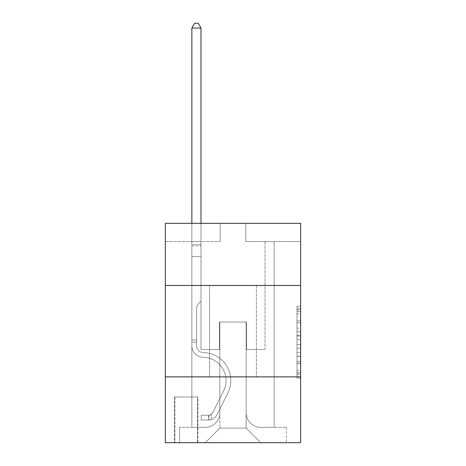 <?xml version="1.0" encoding="UTF-8"?>
<svg xmlns="http://www.w3.org/2000/svg" width="466" height="466" viewBox="0 0 466 466"><rect width="100%" height="100%" fill="white"/><g stroke="black" fill="none" stroke-linecap="round" stroke-linejoin="round"><path stroke-width="0.35" stroke-dasharray="2.33 1.75" d="M296.988 328.151L296.988 339.632L300.646 339.632L300.646 374.448L300.646 309.843L300.646 339.632L296.988 339.632L296.988 308.766L296.988 378.037L296.988 306.255L296.988 373.01L300.646 373.01L296.988 373.01L300.646 373.01L296.988 373.01L296.988 361.529L296.988 378.037L300.646 378.037L300.646 306.255L300.646 372.835L300.646 344.659L296.988 344.659L300.646 344.659L300.646 361.529L300.646 311.282L296.988 311.282L300.646 311.282L300.646 378.037L300.646 309.843L300.646 378.037L296.988 378.037L296.988 306.255L300.646 306.255L300.646 309.843L300.646 306.255L300.646 309.843L300.646 306.255L300.646 308.766L300.646 306.255L296.988 306.255L296.988 311.282L300.646 311.282L296.988 311.282L296.988 328.151L300.646 328.151M256.399 285.472L256.399 376.883L209.601 376.883L256.399 376.883L209.601 376.883L256.399 376.883L256.399 285.472L209.601 285.472L209.601 376.883L209.601 285.472L256.399 285.472M197.899 396.991L174.494 396.991L197.899 396.991L197.899 442.7L174.494 442.7L197.899 442.7M174.494 396.991L174.494 442.7M300.646 335.328L300.646 331.74L300.646 335.328L296.988 335.328L296.988 320.882L296.988 363.41L296.988 352.733L300.646 352.733L296.988 352.733L296.988 378.037L300.646 378.037L296.988 378.037L300.646 378.037L296.988 378.037L296.988 306.255L300.646 306.255L296.988 306.255L300.646 306.255L296.988 306.255L296.988 335.328L300.646 335.328M300.646 376.883L300.646 442.7L165.354 442.7L165.354 376.883L300.646 376.883L300.646 223.313L245.798 223.313L300.646 223.313L300.646 241.592L300.646 223.313L165.354 223.313L220.202 223.313L165.354 223.313L165.354 241.592L220.202 241.592L165.354 241.592L165.354 223.313L165.354 285.472L300.646 285.472L165.354 285.472L165.354 376.883L300.646 376.883L165.354 376.883M191.864 241.592L191.864 427.345L205.209 427.345A14.627 14.627 0 0 0 219.835 412.719L219.835 322.035L219.835 428.073L219.835 322.035L219.835 428.073L219.835 322.035L246.165 322.035L246.165 412.719A14.627 14.627 0 0 0 260.791 427.345L274.136 427.345L274.136 241.592L274.136 427.345L274.136 241.592L274.136 427.345L274.136 241.592L274.136 427.345L274.136 241.592L274.136 427.345L274.136 241.592L274.136 427.345L274.136 241.592L274.136 427.345L274.136 241.592L274.136 427.345L274.136 241.592L274.136 427.345L274.136 241.592L274.136 427.345L274.136 241.592L274.136 427.345L274.136 241.592L274.136 427.345L274.136 241.592L274.136 427.345L274.136 241.592L274.136 427.345L274.136 241.592L274.136 427.345L286.386 427.345L260.791 427.345L274.136 427.345L260.791 427.345L274.136 427.345L260.791 427.345L274.136 427.345L260.791 427.345L274.136 427.345L260.791 427.345L274.136 427.345L260.791 427.345L274.136 427.345L260.791 427.345L274.136 427.345L260.791 427.345L274.136 427.345L260.791 427.345L274.136 427.345L260.791 427.345L274.136 427.345L260.791 427.345L274.136 427.345L260.791 427.345L274.136 427.345L260.791 427.345L274.136 427.345L274.136 241.592L264.997 241.592L274.136 241.592L264.997 241.592L274.136 241.592L264.997 241.592L274.136 241.592L264.997 241.592L274.136 241.592L264.997 241.592L274.136 241.592L264.997 241.592L274.136 241.592L264.997 241.592L274.136 241.592L264.997 241.592L274.136 241.592L264.997 241.592L274.136 241.592L264.997 241.592L274.136 241.592L264.997 241.592L274.136 241.592L264.997 241.592L274.136 241.592L264.997 241.592L274.136 241.592L264.997 241.592L274.136 241.592L264.997 241.592L274.136 241.592L274.136 427.345L260.791 427.345A14.627 14.627 0 0 1 246.165 412.719A14.627 14.627 0 0 0 260.791 427.345A14.627 14.627 0 0 1 246.165 412.719A14.627 14.627 0 0 0 260.791 427.345A14.627 14.627 0 0 1 246.165 412.719A14.627 14.627 0 0 0 260.791 427.345A14.627 14.627 0 0 1 246.165 412.719A14.627 14.627 0 0 0 260.791 427.345A14.627 14.627 0 0 1 246.165 412.719A14.627 14.627 0 0 0 260.791 427.345A14.627 14.627 0 0 1 246.165 412.719A14.627 14.627 0 0 0 260.791 427.345A14.627 14.627 0 0 1 246.165 412.719A14.627 14.627 0 0 0 260.791 427.345A14.627 14.627 0 0 1 246.165 412.719A14.627 14.627 0 0 0 260.791 427.345A14.627 14.627 0 0 1 246.165 412.719A14.627 14.627 0 0 0 260.791 427.345A14.627 14.627 0 0 1 246.165 412.719A14.627 14.627 0 0 0 260.791 427.345A14.627 14.627 0 0 1 246.165 412.719A14.627 14.627 0 0 0 260.791 427.345A14.627 14.627 0 0 1 246.165 412.719A14.627 14.627 0 0 0 260.791 427.345A14.627 14.627 0 0 1 246.165 412.719A14.627 14.627 0 0 0 260.791 427.345A14.627 14.627 0 0 1 246.165 412.719L246.165 322.035L246.165 428.073L219.835 428.073L246.165 428.073L260.791 442.7L286.386 442.7L205.209 442.7L260.791 442.7L246.165 428.073L260.791 442.7L246.165 428.073L246.165 322.035L246.165 428.073L246.165 322.035L219.469 322.035L219.469 349.459L201.003 349.459L201.003 241.592L191.864 241.592L191.864 427.345L205.209 427.345A14.627 14.627 0 0 0 219.835 412.719L219.835 322.035L219.469 322.035L219.469 349.459L201.003 349.459L201.003 241.592L191.864 241.592L191.864 427.345L205.209 427.345L179.614 427.345L205.209 427.345L191.864 427.345L191.864 241.592L191.864 427.345L191.864 241.592L191.864 427.345L191.864 241.592L191.864 427.345L191.864 241.592L191.864 427.345L191.864 241.592L191.864 427.345L191.864 241.592L191.864 427.345L191.864 241.592L191.864 427.345L191.864 241.592L191.864 427.345L191.864 241.592L191.864 427.345L191.864 241.592L191.864 427.345L191.864 241.592L191.864 427.345L191.864 241.592L191.864 427.345L191.864 241.592L201.003 241.592L191.864 241.592L201.003 241.592L191.864 241.592L201.003 241.592L191.864 241.592L201.003 241.592L191.864 241.592L201.003 241.592L191.864 241.592L201.003 241.592L191.864 241.592L201.003 241.592L191.864 241.592L201.003 241.592L191.864 241.592L201.003 241.592L191.864 241.592L201.003 241.592L191.864 241.592L201.003 241.592L191.864 241.592L201.003 241.592L191.864 241.592L201.003 241.592L191.864 241.592L201.003 241.592L191.864 241.592L191.864 427.345L191.864 241.592M219.835 412.719L219.835 322.035L219.469 322.035L219.469 349.459L201.003 349.459L201.003 241.592L201.003 349.459L201.003 241.592L201.003 349.459L201.003 241.592L201.003 349.459L201.003 241.592L201.003 349.459L201.003 241.592L201.003 349.459L201.003 241.592L201.003 349.459L201.003 241.592L201.003 349.459L201.003 241.592L201.003 349.459L201.003 241.592L201.003 349.459L201.003 241.592L201.003 349.459L201.003 241.592L201.003 349.459L201.003 241.592L201.003 349.459L201.003 241.592L201.003 349.459L201.003 241.592L201.003 349.459L219.469 349.459L201.003 349.459L219.469 349.459L201.003 349.459L219.469 349.459L201.003 349.459L219.469 349.459L201.003 349.459L219.469 349.459L201.003 349.459L219.469 349.459L201.003 349.459L219.469 349.459L201.003 349.459L219.469 349.459L201.003 349.459L219.469 349.459L201.003 349.459L219.469 349.459L201.003 349.459L219.469 349.459L201.003 349.459L219.469 349.459L201.003 349.459L219.469 349.459L201.003 349.459L219.469 349.459L219.469 322.035L219.469 349.459L219.469 322.035L219.469 349.459L219.469 322.035L219.469 349.459L219.469 322.035L219.469 349.459L219.469 322.035L219.469 349.459L219.469 322.035L219.469 349.459L219.469 322.035L219.469 349.459L219.469 322.035L219.469 349.459L219.469 322.035L219.469 349.459L219.469 322.035L219.469 349.459L219.469 322.035L219.469 349.459L219.469 322.035L219.469 349.459L219.469 322.035L219.469 349.459L219.469 322.035L219.835 322.035L219.469 322.035L219.835 322.035L219.469 322.035L219.835 322.035L219.469 322.035L219.835 322.035L219.469 322.035L219.835 322.035L219.469 322.035L219.835 322.035L219.469 322.035L219.835 322.035L219.469 322.035L219.835 322.035L219.469 322.035L219.835 322.035L219.469 322.035L219.835 322.035L219.469 322.035L219.835 322.035L219.469 322.035L219.835 322.035L219.469 322.035L219.835 322.035L219.469 322.035L219.835 322.035L219.835 412.719A14.627 14.627 0 0 1 205.209 427.345A14.627 14.627 0 0 0 219.835 412.719A14.627 14.627 0 0 1 205.209 427.345A14.627 14.627 0 0 0 219.835 412.719A14.627 14.627 0 0 1 205.209 427.345A14.627 14.627 0 0 0 219.835 412.719A14.627 14.627 0 0 1 205.209 427.345A14.627 14.627 0 0 0 219.835 412.719A14.627 14.627 0 0 1 205.209 427.345A14.627 14.627 0 0 0 219.835 412.719A14.627 14.627 0 0 1 205.209 427.345A14.627 14.627 0 0 0 219.835 412.719A14.627 14.627 0 0 1 205.209 427.345A14.627 14.627 0 0 0 219.835 412.719A14.627 14.627 0 0 1 205.209 427.345A14.627 14.627 0 0 0 219.835 412.719A14.627 14.627 0 0 1 205.209 427.345A14.627 14.627 0 0 0 219.835 412.719A14.627 14.627 0 0 1 205.209 427.345A14.627 14.627 0 0 0 219.835 412.719A14.627 14.627 0 0 1 205.209 427.345A14.627 14.627 0 0 0 219.835 412.719A14.627 14.627 0 0 1 205.209 427.345A14.627 14.627 0 0 0 219.835 412.719A14.627 14.627 0 0 1 205.209 427.345A14.627 14.627 0 0 0 219.835 412.719M300.646 241.592L245.798 241.592L300.646 241.592M174.861 442.7L197.532 442.7L174.861 442.7L174.861 396.991L197.532 396.991L197.532 442.7L197.532 396.991L174.861 396.991L174.861 442.7M179.614 442.7L205.209 442.7L219.835 428.073L205.209 442.7L219.835 428.073L205.209 442.7L179.614 442.7L179.614 427.345L179.614 442.7M246.531 322.035L246.165 322.035L246.531 322.035L246.165 322.035L246.531 322.035L246.165 322.035L246.531 322.035L246.165 322.035L246.531 322.035L246.165 322.035L246.531 322.035L246.165 322.035L246.531 322.035L246.165 322.035L246.531 322.035L246.165 322.035L246.531 322.035L246.165 322.035L246.531 322.035L246.165 322.035L246.531 322.035L246.165 322.035L246.531 322.035L246.165 322.035L246.531 322.035L246.165 322.035L246.531 322.035L246.165 322.035L246.531 322.035L246.165 322.035L246.531 322.035L246.531 349.459L246.531 322.035M245.798 241.592L245.798 223.313L245.798 241.592M220.202 241.592L220.202 223.313L220.202 241.592M286.386 427.345L286.386 442.7L286.386 427.345M264.997 241.592L264.997 349.459L246.531 349.459L264.997 349.459L246.531 349.459L264.997 349.459L246.531 349.459L264.997 349.459L246.531 349.459L264.997 349.459L246.531 349.459L264.997 349.459L246.531 349.459L264.997 349.459L246.531 349.459L264.997 349.459L246.531 349.459L264.997 349.459L246.531 349.459L264.997 349.459L246.531 349.459L264.997 349.459L246.531 349.459L264.997 349.459L246.531 349.459L264.997 349.459L246.531 349.459L264.997 349.459L246.531 349.459L264.997 349.459L246.531 349.459L264.997 349.459L264.997 241.592M300.646 285.472L165.354 285.472M296.988 339.632L300.646 339.632L296.988 339.632M296.988 308.766L296.988 306.255L296.988 308.766L300.646 308.766L296.988 308.766M296.988 363.23L296.988 348.248L296.988 363.23L300.646 363.23L296.988 363.23M296.988 348.248L296.988 344.659L300.646 344.659L296.988 344.659L296.988 348.248L300.646 348.248L296.988 348.248M296.988 320.882L296.988 311.282L296.988 320.882L300.646 320.882L296.988 320.882M296.988 306.255L300.646 306.255L296.988 306.255L296.988 309.843L296.988 306.255L300.646 306.255M296.988 378.037L300.646 378.037L296.988 378.037L296.988 374.448L296.988 378.037M196.617 339.953L196.617 342.149L191.864 342.149L191.864 339.953L191.864 345.813L191.864 28.053L191.864 256.585L191.864 28.053L201.003 28.053L201.003 244.516L201.003 28.053L191.864 28.053L194.607 23.3L198.266 23.3L194.607 23.3L191.864 28.053L191.864 256.585L191.864 28.053L201.003 28.053L198.266 23.3L201.003 28.053L201.003 256.585L191.864 256.585L191.864 28.053L194.607 23.3L198.266 23.3L194.607 23.3L191.864 28.053L191.864 256.585L191.864 28.053L201.003 28.053L191.864 28.053L194.607 23.3L198.266 23.3L201.003 28.053L198.266 23.3L194.607 23.3L191.864 28.053L191.864 256.585L191.864 28.053L201.003 28.053L201.003 244.516L201.003 28.053L191.864 28.053L194.607 23.3L198.266 23.3L201.003 28.053L198.266 23.3L194.607 23.3L191.864 28.053L191.864 256.585L191.864 28.053L201.003 28.053L201.003 245.885L201.003 28.053L191.864 28.053L194.607 23.3L198.266 23.3L201.003 28.053L198.266 23.3L194.607 23.3L191.864 28.053L191.864 256.585L191.864 28.053L201.003 28.053L201.003 301.193L198.947 303.255A7.945 7.945 0 0 0 196.617 308.871A7.945 7.945 0 0 1 198.947 303.255L201.003 301.193L201.003 256.585L191.864 256.585L191.864 28.053L194.607 23.3L198.266 23.3L201.003 28.053L191.864 28.053L191.864 345.813A11.516 11.516 0 0 0 203.199 357.329A11.516 11.516 0 0 1 191.864 345.813L191.864 256.585L201.003 256.585L201.003 28.053L198.266 23.3L194.607 23.3L191.864 28.053L201.003 28.053L201.003 301.193L198.947 303.255A7.945 7.945 0 0 0 196.617 308.871A7.945 7.945 0 0 1 198.947 303.255L201.003 301.193L201.003 256.585L191.864 256.585L191.864 345.813A11.516 11.516 0 0 0 203.199 357.329A11.516 11.516 0 0 1 191.864 345.813L191.864 256.585L201.003 256.585L201.003 28.053L191.864 28.053L194.607 23.3L198.266 23.3L201.003 28.053L198.266 23.3L194.607 23.3L191.864 28.053L191.864 244.516L191.864 28.053L201.003 28.053L201.003 301.193L198.947 303.255A7.945 7.945 0 0 0 196.617 308.871A7.945 7.945 0 0 1 198.947 303.255L201.003 301.193L201.003 256.585L191.864 256.585L191.864 345.813A11.516 11.516 0 0 0 203.199 357.329A11.516 11.516 0 0 1 191.864 345.813L191.864 256.585L201.003 256.585L201.003 28.053L191.864 28.053L194.607 23.3L198.266 23.3L201.003 28.053L198.266 23.3L194.607 23.3L191.864 28.053L191.864 245.885L191.864 28.053L201.003 28.053L201.003 301.193L198.947 303.255A7.945 7.945 0 0 0 196.617 308.871A7.945 7.945 0 0 1 198.947 303.255L201.003 301.193L201.003 256.585L191.864 256.585L191.864 345.813A11.516 11.516 0 0 0 203.199 357.329A23.218 23.218 0 0 1 223.581 390.974A23.218 23.218 0 0 0 203.199 357.329A11.516 11.516 0 0 1 191.864 345.813L191.864 256.585L201.003 256.585L201.003 28.053L191.864 28.053L194.607 23.3L198.266 23.3L201.003 28.053L198.266 23.3L194.607 23.3L191.864 28.053L191.864 256.585L201.003 256.585L201.003 301.193L198.947 303.255A7.945 7.945 0 0 0 196.617 308.871A7.945 7.945 0 0 1 198.947 303.255L201.003 301.193L201.003 245.885L201.003 256.585L191.864 256.585L191.864 345.813A11.516 11.516 0 0 0 203.199 357.329A11.516 11.516 0 0 1 191.864 345.813L191.864 256.585L201.003 256.585L201.003 301.193L198.947 303.255A7.945 7.945 0 0 0 196.617 308.871A7.945 7.945 0 0 1 198.947 303.255L201.003 301.193L201.003 244.516L201.003 256.585L191.864 256.585L191.864 345.813A11.516 11.516 0 0 0 203.199 357.329A11.516 11.516 0 0 1 191.864 345.813L191.864 256.585L201.003 256.585L201.003 301.193L198.947 303.255A7.945 7.945 0 0 0 196.617 308.871A7.945 7.945 0 0 1 198.947 303.255L201.003 301.193L201.003 28.053L201.003 256.585L191.864 256.585L191.864 345.813A11.516 11.516 0 0 0 203.199 357.329A23.218 23.218 0 0 1 223.581 390.974A23.218 23.218 0 0 0 203.199 357.329A11.516 11.516 0 0 1 191.864 345.813L191.864 256.585L201.003 256.585L201.003 301.193L198.947 303.255A7.945 7.945 0 0 0 196.617 308.871A7.945 7.945 0 0 1 198.947 303.255L201.003 301.193L201.003 28.053L191.864 28.053L201.003 28.053L198.266 23.3L201.003 28.053L201.003 256.585L191.864 256.585L191.864 345.813A11.516 11.516 0 0 0 203.199 357.329A11.516 11.516 0 0 1 191.864 345.813L191.864 256.585L201.003 256.585L201.003 301.193L198.947 303.255A7.945 7.945 0 0 0 196.617 308.871A7.945 7.945 0 0 1 198.947 303.255L201.003 301.193L201.003 28.053L191.864 28.053L194.607 23.3L198.266 23.3L194.607 23.3L191.864 28.053L191.864 244.516L191.864 28.053L201.003 28.053L198.266 23.3L201.003 28.053L201.003 256.585L191.864 256.585L191.864 345.813A11.516 11.516 0 0 0 203.199 357.329A11.516 11.516 0 0 1 191.864 345.813L191.864 256.585L201.003 256.585L201.003 301.193L198.947 303.255A7.945 7.945 0 0 0 196.617 308.871A7.945 7.945 0 0 1 198.947 303.255L201.003 301.193L201.003 28.053L191.864 28.053L194.607 23.3L198.266 23.3L194.607 23.3L191.864 28.053L191.864 245.885L191.864 28.053L201.003 28.053L198.266 23.3L201.003 28.053L201.003 256.585L191.864 256.585L191.864 345.813A11.516 11.516 0 0 0 203.199 357.329A23.218 23.218 0 0 1 223.581 390.974A23.218 23.218 0 0 0 203.199 357.329A11.516 11.516 0 0 1 191.864 345.813L191.864 256.585L201.003 256.585L201.003 301.193L198.947 303.255A7.945 7.945 0 0 0 196.617 308.871A7.945 7.945 0 0 1 198.947 303.255L201.003 301.193L201.003 28.053L191.864 28.053L194.607 23.3L198.266 23.3L194.607 23.3L191.864 28.053L191.864 345.813A11.516 11.516 0 0 0 203.199 357.329A11.516 11.516 0 0 1 191.864 345.813L191.864 256.585L201.003 256.585L201.003 301.193L198.947 303.255A7.945 7.945 0 0 0 196.617 308.871A7.945 7.945 0 0 1 198.947 303.255L201.003 301.193L201.003 256.585L191.864 256.585L191.864 345.813A11.516 11.516 0 0 0 203.199 357.329A11.516 11.516 0 0 1 191.864 345.813L191.864 256.585L201.003 256.585L201.003 245.885L201.003 301.193L198.947 303.255A7.945 7.945 0 0 0 196.617 308.871A7.945 7.945 0 0 1 198.947 303.255L201.003 301.193L201.003 256.585L191.864 256.585L191.864 345.813A11.516 11.516 0 0 0 203.199 357.329A23.218 23.218 0 0 1 223.581 390.974L212.729 412.556L223.581 390.974A23.218 23.218 0 0 0 203.199 357.329A11.516 11.516 0 0 1 191.864 345.813L191.864 256.585L201.003 256.585L201.003 244.516L201.003 301.193L198.947 303.255A7.945 7.945 0 0 0 196.617 308.871A7.945 7.945 0 0 1 198.947 303.255L201.003 301.193L201.003 256.585L191.864 256.585L191.864 345.813A11.516 11.516 0 0 0 203.199 357.329A11.516 11.516 0 0 1 191.864 345.813L191.864 256.585L201.003 256.585L201.003 28.053L198.266 23.3L201.003 28.053L201.003 301.193L198.947 303.255A7.945 7.945 0 0 0 196.617 308.871A7.945 7.945 0 0 1 198.947 303.255L201.003 301.193L201.003 256.585L191.864 256.585L191.864 345.813L191.864 342.149L196.617 342.149L196.617 339.953L191.864 339.953L196.617 339.953L196.617 345.813L196.617 308.871L196.617 345.813A6.763 6.763 0 0 0 203.275 352.576A6.763 6.763 0 0 1 196.617 345.813L196.617 308.871L196.617 345.813L196.617 339.953L191.864 339.953L196.617 339.953L196.617 345.813A6.763 6.763 0 0 0 203.275 352.576A6.763 6.763 0 0 1 196.617 345.813L196.617 308.871L196.617 345.813A6.763 6.763 0 0 0 203.275 352.576A6.763 6.763 0 0 1 196.617 345.813L196.617 308.871L196.617 345.813L196.617 339.953L191.864 339.953L196.617 339.953L196.617 345.813A6.763 6.763 0 0 0 203.275 352.576A27.972 27.972 0 0 1 227.827 393.106A27.972 27.972 0 0 0 203.275 352.576A6.763 6.763 0 0 1 196.617 345.813L196.617 308.871L196.617 345.813A6.763 6.763 0 0 0 203.275 352.576A6.763 6.763 0 0 1 196.617 345.813L196.617 308.871L196.617 345.813L196.617 339.953L191.864 339.953L196.617 339.953L196.617 345.813A6.763 6.763 0 0 0 203.275 352.576A6.763 6.763 0 0 1 196.617 345.813L196.617 308.871L196.617 345.813A6.763 6.763 0 0 0 203.275 352.576A27.972 27.972 0 0 1 227.827 393.106A27.972 27.972 0 0 0 203.275 352.576A6.763 6.763 0 0 1 196.617 345.813L196.617 308.871L196.617 345.813L196.617 339.953L191.864 339.953L196.617 339.953L196.617 345.813A6.763 6.763 0 0 0 203.275 352.576A6.763 6.763 0 0 1 196.617 345.813L196.617 308.871L196.617 345.813A6.763 6.763 0 0 0 203.275 352.576A6.763 6.763 0 0 1 196.617 345.813L196.617 308.871L196.617 345.813L196.617 339.953L191.864 339.953L196.617 339.953L196.617 345.813A6.763 6.763 0 0 0 203.275 352.576A27.972 27.972 0 0 1 227.827 393.106A27.972 27.972 0 0 0 203.275 352.576A6.763 6.763 0 0 1 196.617 345.813L196.617 308.871L196.617 345.813A6.763 6.763 0 0 0 203.275 352.576A6.763 6.763 0 0 1 196.617 345.813L196.617 308.871L196.617 345.813L196.617 339.953L191.864 339.953L196.617 339.953L196.617 345.813A6.763 6.763 0 0 0 203.275 352.576A6.763 6.763 0 0 1 196.617 345.813L196.617 308.871L196.617 345.813A6.763 6.763 0 0 0 203.275 352.576A27.972 27.972 0 0 1 227.827 393.106L216.975 414.693L227.827 393.106A27.972 27.972 0 0 0 203.275 352.576A6.763 6.763 0 0 1 196.617 345.813L196.617 308.871L196.617 345.813L196.617 339.953L191.864 339.953M208.5 420.029A9.687 9.687 0 0 0 216.975 414.693L227.827 393.106A27.972 27.972 0 0 0 203.275 352.576A6.763 6.763 0 0 1 196.617 345.813A6.763 6.763 0 0 0 203.275 352.576A6.763 6.763 0 0 1 196.617 345.813L196.617 308.871L196.617 345.813A6.763 6.763 0 0 0 203.275 352.576A27.972 27.972 0 0 1 227.827 393.106A27.972 27.972 0 0 0 203.275 352.576A6.763 6.763 0 0 1 196.617 345.813A6.763 6.763 0 0 0 203.275 352.576A6.763 6.763 0 0 1 196.617 345.813A6.763 6.763 0 0 0 203.275 352.576A27.972 27.972 0 0 1 227.827 393.106L216.975 414.693L227.827 393.106A27.972 27.972 0 0 0 203.275 352.576A6.763 6.763 0 0 1 196.617 345.813A6.763 6.763 0 0 0 203.275 352.576A27.972 27.972 0 0 1 227.827 393.106A27.972 27.972 0 0 0 203.275 352.576A6.763 6.763 0 0 1 196.617 345.813A6.763 6.763 0 0 0 203.275 352.576A6.763 6.763 0 0 1 196.617 345.813A6.763 6.763 0 0 0 203.275 352.576A27.972 27.972 0 0 1 227.827 393.106A27.972 27.972 0 0 0 203.275 352.576A6.763 6.763 0 0 1 196.617 345.813A6.763 6.763 0 0 0 203.275 352.576A27.972 27.972 0 0 1 227.827 393.106L216.975 414.693A9.687 9.687 0 0 1 211.244 419.575A9.687 9.687 0 0 0 216.975 414.693L227.827 393.106A27.972 27.972 0 0 0 203.275 352.576A6.763 6.763 0 0 1 196.617 345.813A6.763 6.763 0 0 0 203.275 352.576A6.763 6.763 0 0 1 196.617 345.813A6.763 6.763 0 0 0 203.275 352.576A27.972 27.972 0 0 1 227.827 393.106A27.972 27.972 0 0 0 203.275 352.576A6.763 6.763 0 0 1 196.617 345.813A6.763 6.763 0 0 0 203.275 352.576A27.972 27.972 0 0 1 227.827 393.106A27.972 27.972 0 0 0 203.275 352.576A6.763 6.763 0 0 1 196.617 345.813A6.763 6.763 0 0 0 203.275 352.576A6.763 6.763 0 0 1 196.617 345.813A6.763 6.763 0 0 0 203.275 352.576A27.972 27.972 0 0 1 227.827 393.106L216.975 414.693L227.827 393.106A27.972 27.972 0 0 0 203.275 352.576A6.763 6.763 0 0 1 196.617 345.813A6.763 6.763 0 0 0 203.275 352.576A27.972 27.972 0 0 1 227.827 393.106A27.972 27.972 0 0 0 203.275 352.576A6.763 6.763 0 0 1 196.617 345.813A6.763 6.763 0 0 0 203.275 352.576A6.763 6.763 0 0 1 196.617 345.813A6.763 6.763 0 0 0 203.275 352.576A27.972 27.972 0 0 1 227.827 393.106A27.972 27.972 0 0 0 203.275 352.576A6.763 6.763 0 0 1 196.617 345.813A6.763 6.763 0 0 0 203.275 352.576A27.972 27.972 0 0 1 227.827 393.106L216.975 414.693L227.827 393.106A27.972 27.972 0 0 0 203.275 352.576A27.972 27.972 0 0 1 227.827 393.106A27.972 27.972 0 0 0 203.275 352.576A27.972 27.972 0 0 1 227.827 393.106L216.975 414.693A9.687 9.687 0 0 1 211.244 419.575C208.424 420.175 208.424 420.175 211.244 419.575C208.424 420.175 208.424 420.175 211.244 419.575A9.687 9.687 0 0 0 216.975 414.693L227.827 393.106A27.972 27.972 0 0 0 203.275 352.576A27.972 27.972 0 0 1 227.827 393.106L216.975 414.693L227.827 393.106A27.972 27.972 0 0 0 203.275 352.576A27.972 27.972 0 0 1 227.827 393.106A27.972 27.972 0 0 0 203.275 352.576A27.972 27.972 0 0 1 227.827 393.106L216.975 414.693L227.827 393.106A27.972 27.972 0 0 0 203.275 352.576A27.972 27.972 0 0 1 227.827 393.106L216.975 414.693A9.687 9.687 0 0 1 211.244 419.575C208.424 420.175 208.424 420.175 211.244 419.575C208.424 420.175 208.424 420.175 211.244 419.575A9.687 9.687 0 0 0 216.975 414.693L227.827 393.106A27.972 27.972 0 0 0 203.275 352.576A27.972 27.972 0 0 1 227.827 393.106A27.972 27.972 0 0 0 203.275 352.576A27.972 27.972 0 0 1 227.827 393.106L216.975 414.693L227.827 393.106A27.972 27.972 0 0 0 203.275 352.576A27.972 27.972 0 0 1 227.827 393.106L216.975 414.693L227.827 393.106A27.972 27.972 0 0 0 203.275 352.576A27.972 27.972 0 0 1 227.827 393.106A27.972 27.972 0 0 0 203.275 352.576A27.972 27.972 0 0 1 227.827 393.106L216.975 414.693A9.687 9.687 0 0 1 211.244 419.575C208.424 420.175 208.424 420.175 211.244 419.575C208.424 420.175 208.424 420.175 211.244 419.575A9.687 9.687 0 0 0 216.975 414.693L227.827 393.106A27.972 27.972 0 0 0 203.275 352.576A27.972 27.972 0 0 1 227.827 393.106L216.975 414.693L227.827 393.106A27.972 27.972 0 0 0 203.275 352.576A27.972 27.972 0 0 1 227.827 393.106A27.972 27.972 0 0 0 203.275 352.576A27.972 27.972 0 0 1 227.827 393.106L216.975 414.693L227.827 393.106A27.972 27.972 0 0 0 203.275 352.576A27.972 27.972 0 0 1 227.827 393.106L216.975 414.693A9.687 9.687 0 0 1 211.244 419.575C208.424 420.175 208.424 420.175 211.244 419.575C208.424 420.175 208.424 420.175 211.244 419.575A9.687 9.687 0 0 0 216.975 414.693L227.827 393.106L216.975 414.693A9.687 9.687 0 0 1 211.244 419.575C208.424 420.175 208.424 420.175 211.244 419.575C208.424 420.175 208.424 420.175 211.244 419.575A9.687 9.687 0 0 0 216.975 414.693L227.827 393.106L216.975 414.693A9.687 9.687 0 0 1 211.244 419.575C208.424 420.175 208.424 420.175 211.244 419.575C208.424 420.175 208.424 420.175 211.244 419.575A9.687 9.687 0 0 0 216.975 414.693L227.827 393.106L216.975 414.693A9.687 9.687 0 0 1 211.244 419.575C208.424 420.175 208.424 420.175 211.244 419.575C208.424 420.175 208.424 420.175 211.244 419.575A9.687 9.687 0 0 0 216.975 414.693L227.827 393.106L216.975 414.693A9.687 9.687 0 0 1 211.244 419.575C208.424 420.175 208.424 420.175 211.244 419.575C208.424 420.175 208.424 420.175 211.244 419.575A9.687 9.687 0 0 0 216.975 414.693L227.827 393.106L216.975 414.693A9.687 9.687 0 0 1 211.244 419.575C208.424 420.175 208.424 420.175 211.244 419.575C208.424 420.175 208.424 420.175 211.244 419.575A9.687 9.687 0 0 0 216.975 414.693L227.827 393.106L216.975 414.693A9.687 9.687 0 0 1 211.244 419.575C208.424 420.175 208.424 420.175 211.244 419.575C208.424 420.175 208.424 420.175 211.244 419.575A9.687 9.687 0 0 0 216.975 414.693L227.827 393.106L216.975 414.693A9.687 9.687 0 0 1 211.244 419.575C208.424 420.175 208.424 420.175 211.244 419.575C208.424 420.175 208.424 420.175 211.244 419.575A9.687 9.687 0 0 0 216.975 414.693L227.827 393.106L216.975 414.693A9.687 9.687 0 0 1 211.244 419.575C208.424 420.175 208.424 420.175 211.244 419.575C208.424 420.175 208.424 420.175 211.244 419.575A9.687 9.687 0 0 0 216.975 414.693L227.827 393.106L216.975 414.693A9.687 9.687 0 0 1 211.244 419.575C208.424 420.175 208.424 420.175 211.244 419.575C208.424 420.175 208.424 420.175 211.244 419.575A9.687 9.687 0 0 0 216.975 414.693L227.827 393.106L216.975 414.693A9.687 9.687 0 0 1 211.244 419.575C208.424 420.175 208.424 420.175 211.244 419.575C208.424 420.175 208.424 420.175 211.244 419.575A9.687 9.687 0 0 0 216.975 414.693A9.687 9.687 0 0 1 208.5 420.029L208.5 415.27A4.934 4.934 0 0 0 212.729 412.556L223.581 390.974A23.218 23.218 0 0 0 203.199 357.329A11.516 11.516 0 0 1 191.864 345.813A11.516 11.516 0 0 0 203.199 357.329A23.218 23.218 0 0 1 223.581 390.974A23.218 23.218 0 0 0 203.199 357.329A11.516 11.516 0 0 1 191.864 345.813A11.516 11.516 0 0 0 203.199 357.329A11.516 11.516 0 0 1 191.864 345.813A11.516 11.516 0 0 0 203.199 357.329A23.218 23.218 0 0 1 223.581 390.974L212.729 412.556L223.581 390.974A23.218 23.218 0 0 0 203.199 357.329A11.516 11.516 0 0 1 191.864 345.813A11.516 11.516 0 0 0 203.199 357.329A23.218 23.218 0 0 1 223.581 390.974A23.218 23.218 0 0 0 203.199 357.329A11.516 11.516 0 0 1 191.864 345.813A11.516 11.516 0 0 0 203.199 357.329A11.516 11.516 0 0 1 191.864 345.813A11.516 11.516 0 0 0 203.199 357.329A23.218 23.218 0 0 1 223.581 390.974A23.218 23.218 0 0 0 203.199 357.329A11.516 11.516 0 0 1 191.864 345.813A11.516 11.516 0 0 0 203.199 357.329A23.218 23.218 0 0 1 223.581 390.974L212.729 412.556A4.934 4.934 0 0 1 211.244 414.315C208.477 415.59 208.477 415.59 211.244 414.315C208.477 415.59 208.477 415.59 211.244 414.315A4.934 4.934 0 0 0 212.729 412.556L223.581 390.974A23.218 23.218 0 0 0 203.199 357.329A11.516 11.516 0 0 1 191.864 345.813A11.516 11.516 0 0 0 203.199 357.329A11.516 11.516 0 0 1 191.864 345.813A11.516 11.516 0 0 0 203.199 357.329A23.218 23.218 0 0 1 223.581 390.974A23.218 23.218 0 0 0 203.199 357.329A11.516 11.516 0 0 1 191.864 345.813A11.516 11.516 0 0 0 203.199 357.329A23.218 23.218 0 0 1 223.581 390.974A23.218 23.218 0 0 0 203.199 357.329A11.516 11.516 0 0 1 191.864 345.813A11.516 11.516 0 0 0 203.199 357.329A11.516 11.516 0 0 1 191.864 345.813A11.516 11.516 0 0 0 203.199 357.329A23.218 23.218 0 0 1 223.581 390.974L212.729 412.556L223.581 390.974A23.218 23.218 0 0 0 203.199 357.329A11.516 11.516 0 0 1 191.864 345.813A11.516 11.516 0 0 0 203.199 357.329A23.218 23.218 0 0 1 223.581 390.974A23.218 23.218 0 0 0 203.199 357.329A11.516 11.516 0 0 1 191.864 345.813A11.516 11.516 0 0 0 203.199 357.329A11.516 11.516 0 0 1 191.864 345.813A11.516 11.516 0 0 0 203.199 357.329A23.218 23.218 0 0 1 223.581 390.974A23.218 23.218 0 0 0 203.199 357.329A11.516 11.516 0 0 1 191.864 345.813A11.516 11.516 0 0 0 203.199 357.329A23.218 23.218 0 0 1 223.581 390.974L212.729 412.556L223.581 390.974A23.218 23.218 0 0 0 203.199 357.329A23.218 23.218 0 0 1 223.581 390.974A23.218 23.218 0 0 0 203.199 357.329A23.218 23.218 0 0 1 223.581 390.974L212.729 412.556A4.934 4.934 0 0 1 211.244 414.315C208.477 415.59 208.477 415.59 211.244 414.315C208.477 415.59 208.477 415.59 211.244 414.315A4.934 4.934 0 0 0 212.729 412.556L223.581 390.974A23.218 23.218 0 0 0 203.199 357.329A23.218 23.218 0 0 1 223.581 390.974L212.729 412.556L223.581 390.974A23.218 23.218 0 0 0 203.199 357.329A23.218 23.218 0 0 1 223.581 390.974A23.218 23.218 0 0 0 203.199 357.329A23.218 23.218 0 0 1 223.581 390.974L212.729 412.556L223.581 390.974A23.218 23.218 0 0 0 203.199 357.329A23.218 23.218 0 0 1 223.581 390.974L212.729 412.556A4.934 4.934 0 0 1 211.244 414.315C208.477 415.59 208.477 415.59 211.244 414.315C208.477 415.59 208.477 415.59 211.244 414.315A4.934 4.934 0 0 0 212.729 412.556L223.581 390.974A23.218 23.218 0 0 0 203.199 357.329A23.218 23.218 0 0 1 223.581 390.974A23.218 23.218 0 0 0 203.199 357.329A23.218 23.218 0 0 1 223.581 390.974L212.729 412.556L223.581 390.974A23.218 23.218 0 0 0 203.199 357.329A23.218 23.218 0 0 1 223.581 390.974L212.729 412.556L223.581 390.974A23.218 23.218 0 0 0 203.199 357.329A23.218 23.218 0 0 1 223.581 390.974A23.218 23.218 0 0 0 203.199 357.329A23.218 23.218 0 0 1 223.581 390.974L212.729 412.556A4.934 4.934 0 0 1 211.244 414.315C208.477 415.59 208.477 415.59 211.244 414.315C208.477 415.59 208.477 415.59 211.244 414.315A4.934 4.934 0 0 0 212.729 412.556L223.581 390.974A23.218 23.218 0 0 0 203.199 357.329A23.218 23.218 0 0 1 223.581 390.974L212.729 412.556L223.581 390.974A23.218 23.218 0 0 0 203.199 357.329A23.218 23.218 0 0 1 223.581 390.974A23.218 23.218 0 0 0 203.199 357.329A23.218 23.218 0 0 1 223.581 390.974L212.729 412.556L223.581 390.974A23.218 23.218 0 0 0 203.199 357.329A23.218 23.218 0 0 1 223.581 390.974L212.729 412.556A4.934 4.934 0 0 1 211.244 414.315C208.477 415.59 208.477 415.59 211.244 414.315C208.477 415.59 208.477 415.59 211.244 414.315A4.934 4.934 0 0 0 212.729 412.556L223.581 390.974L212.729 412.556A4.934 4.934 0 0 1 211.244 414.315C208.477 415.59 208.477 415.59 211.244 414.315C208.477 415.59 208.477 415.59 211.244 414.315A4.934 4.934 0 0 0 212.729 412.556L223.581 390.974L212.729 412.556A4.934 4.934 0 0 1 211.244 414.315C208.477 415.59 208.477 415.59 211.244 414.315C208.477 415.59 208.477 415.59 211.244 414.315A4.934 4.934 0 0 0 212.729 412.556L223.581 390.974L212.729 412.556A4.934 4.934 0 0 1 211.244 414.315C208.477 415.59 208.477 415.59 211.244 414.315C208.477 415.59 208.477 415.59 211.244 414.315A4.934 4.934 0 0 0 212.729 412.556L223.581 390.974L212.729 412.556A4.934 4.934 0 0 1 211.244 414.315C208.477 415.59 208.477 415.59 211.244 414.315C208.477 415.59 208.477 415.59 211.244 414.315A4.934 4.934 0 0 0 212.729 412.556L223.581 390.974L212.729 412.556A4.934 4.934 0 0 1 211.244 414.315C208.477 415.59 208.477 415.59 211.244 414.315C208.477 415.59 208.477 415.59 211.244 414.315A4.934 4.934 0 0 0 212.729 412.556L223.581 390.974L212.729 412.556A4.934 4.934 0 0 1 211.244 414.315C208.477 415.59 208.477 415.59 211.244 414.315C208.477 415.59 208.477 415.59 211.244 414.315A4.934 4.934 0 0 0 212.729 412.556L223.581 390.974L212.729 412.556A4.934 4.934 0 0 1 211.244 414.315C208.477 415.59 208.477 415.59 211.244 414.315C208.477 415.59 208.477 415.59 211.244 414.315A4.934 4.934 0 0 0 212.729 412.556L223.581 390.974L212.729 412.556A4.934 4.934 0 0 1 211.244 414.315C208.477 415.59 208.477 415.59 211.244 414.315C208.477 415.59 208.477 415.59 211.244 414.315A4.934 4.934 0 0 0 212.729 412.556L223.581 390.974L212.729 412.556A4.934 4.934 0 0 1 211.244 414.315C208.477 415.59 208.477 415.59 211.244 414.315C208.477 415.59 208.477 415.59 211.244 414.315A4.934 4.934 0 0 0 212.729 412.556L223.581 390.974L212.729 412.556A4.934 4.934 0 0 1 211.244 414.315C208.477 415.59 208.477 415.59 211.244 414.315C208.477 415.59 208.477 415.59 211.244 414.315A4.934 4.934 0 0 0 212.729 412.556A4.934 4.934 0 0 1 208.5 415.27L208.5 420.029L201.19 420.029L208.5 420.029A9.687 9.687 0 0 0 216.975 414.693A9.687 9.687 0 0 1 208.5 420.029L208.5 415.27L201.19 415.276L208.5 415.27A4.934 4.934 0 0 0 212.729 412.556A4.934 4.934 0 0 1 208.5 415.27L208.5 420.029L201.19 420.029L201.19 415.276L201.19 420.029L208.5 420.029A9.687 9.687 0 0 0 216.975 414.693A9.687 9.687 0 0 1 208.5 420.029L208.5 415.27L201.19 415.276L208.5 415.27A4.934 4.934 0 0 0 212.729 412.556A4.934 4.934 0 0 1 208.5 415.27L208.5 420.029L201.19 420.029L201.19 415.276L201.19 420.029L208.5 420.029A9.687 9.687 0 0 0 216.975 414.693A9.687 9.687 0 0 1 208.5 420.029L208.5 415.27L201.19 415.276L208.5 415.27A4.934 4.934 0 0 0 212.729 412.556A4.934 4.934 0 0 1 208.5 415.27L208.5 420.029L201.19 420.029L201.19 415.276L201.19 420.029L208.5 420.029A9.687 9.687 0 0 0 216.975 414.693A9.687 9.687 0 0 1 208.5 420.029L208.5 415.27L201.19 415.276L208.5 415.27A4.934 4.934 0 0 0 212.729 412.556A4.934 4.934 0 0 1 208.5 415.27L208.5 420.029L201.19 420.029L201.19 415.276L201.19 420.029L208.5 420.029A9.687 9.687 0 0 0 216.975 414.693A9.687 9.687 0 0 1 208.5 420.029L208.5 415.27L201.19 415.276L208.5 415.27A4.934 4.934 0 0 0 212.729 412.556A4.934 4.934 0 0 1 208.5 415.27L208.5 420.029L201.19 420.029L201.19 415.276L201.19 420.029L208.5 420.029A9.687 9.687 0 0 0 216.975 414.693A9.687 9.687 0 0 1 208.5 420.029L208.5 415.27L201.19 415.276L208.5 415.27A4.934 4.934 0 0 0 212.729 412.556A4.934 4.934 0 0 1 208.5 415.27L208.5 420.029L201.19 420.029L201.19 415.276L201.19 420.029L208.5 420.029A9.687 9.687 0 0 0 216.975 414.693A9.687 9.687 0 0 1 208.5 420.029L208.5 415.27L201.19 415.276L208.5 415.27A4.934 4.934 0 0 0 212.729 412.556A4.934 4.934 0 0 1 208.5 415.27L208.5 420.029L201.19 420.029L201.19 415.276L201.19 420.029L208.5 420.029A9.687 9.687 0 0 0 216.975 414.693A9.687 9.687 0 0 1 208.5 420.029L208.5 415.27L201.19 415.276L208.5 415.27A4.934 4.934 0 0 0 212.729 412.556A4.934 4.934 0 0 1 208.5 415.27L208.5 420.029L201.19 420.029L201.19 415.276L201.19 420.029L208.5 420.029A9.687 9.687 0 0 0 216.975 414.693A9.687 9.687 0 0 1 208.5 420.029L208.5 415.27L201.19 415.276L208.5 415.27A4.934 4.934 0 0 0 212.729 412.556A4.934 4.934 0 0 1 208.5 415.27L208.5 420.029L201.19 420.029L201.19 415.276L201.19 420.029L208.5 420.029A9.687 9.687 0 0 0 216.975 414.693A9.687 9.687 0 0 1 208.5 420.029L208.5 415.27L201.19 415.276L208.5 415.27A4.934 4.934 0 0 0 212.729 412.556A4.934 4.934 0 0 1 208.5 415.27L208.5 420.029L201.19 420.029L201.19 415.276L201.19 420.029L208.5 420.029A9.687 9.687 0 0 0 216.975 414.693A9.687 9.687 0 0 1 208.5 420.029L208.5 415.27L201.19 415.276L208.5 415.27A4.934 4.934 0 0 0 212.729 412.556A4.934 4.934 0 0 1 208.5 415.27L208.5 420.029L201.19 420.029L201.19 415.276L201.19 420.029L208.5 420.029A9.687 9.687 0 0 0 216.975 414.693A9.687 9.687 0 0 1 208.5 420.029L208.5 415.27L201.19 415.276L208.5 415.27A4.934 4.934 0 0 0 212.729 412.556A4.934 4.934 0 0 1 208.5 415.27L208.5 420.029L201.19 420.029L201.19 415.276L201.19 420.029L208.5 420.029A9.687 9.687 0 0 0 216.975 414.693A9.687 9.687 0 0 1 208.5 420.029L208.5 415.27L201.19 415.276L208.5 415.27A4.934 4.934 0 0 0 212.729 412.556A4.934 4.934 0 0 1 208.5 415.27L208.5 420.029L201.19 420.029L201.19 415.276L201.19 420.029L208.5 420.029A9.687 9.687 0 0 0 216.975 414.693A9.687 9.687 0 0 1 208.5 420.029L208.5 415.27L201.19 415.276L208.5 415.27A4.934 4.934 0 0 0 212.729 412.556A4.934 4.934 0 0 1 208.5 415.27L208.5 420.029L201.19 420.029L201.19 415.276L201.19 420.029L208.5 420.029M191.864 223.313L191.864 28.053L201.003 28.053L191.864 28.053L194.607 23.3L198.266 23.3L194.607 23.3L191.864 28.053L191.864 244.516L191.864 28.053L201.003 28.053L198.266 23.3L201.003 28.053L201.003 244.516L201.003 28.053L191.864 28.053L194.607 23.3L198.266 23.3L194.607 23.3L191.864 28.053L201.003 28.053L198.266 23.3L201.003 28.053L201.003 223.313M201.19 415.276L208.319 415.276L201.19 415.276L201.19 420.029L201.19 415.276M191.864 244.516L191.864 245.885L191.864 244.516L201.003 244.516L191.864 244.516M211.244 419.575C208.424 420.175 208.424 420.175 211.244 419.575C208.424 420.175 208.424 420.175 211.244 419.575L211.244 414.315L211.244 419.575M201.003 28.053L198.266 23.3L194.607 23.3L191.864 28.053M296.988 361.529L300.646 361.529L296.988 361.529M296.988 356.146L300.646 356.146M296.988 322.763L300.646 322.763L296.988 322.763M296.988 309.843L300.646 309.843M296.988 374.448L300.646 374.448M296.988 370.499L300.646 370.499M296.988 313.793L300.646 313.793M296.988 336.044L300.646 336.044L296.988 336.044M296.988 356.321L300.646 356.321L296.988 356.321M296.988 363.41L300.646 363.41L296.988 363.41M296.988 331.74L300.646 331.74L296.988 331.74M191.864 245.885L201.003 245.885L191.864 245.885M196.617 342.149L191.864 342.149L196.617 342.149M296.988 372.835L300.646 372.835M296.988 373.01L300.646 373.01M296.988 311.282L300.646 311.282M209.048 415.223L209.048 420"/><path stroke-width="0.7" d="M300.646 285.472L300.646 223.313L165.354 223.313L165.354 285.472L300.646 285.472L300.646 442.7L165.354 442.7L165.354 285.472M300.646 376.883L165.354 376.883M201.003 223.313L201.003 28.053L191.864 28.053L191.864 223.313M191.864 28.053L194.607 23.3L198.266 23.3L201.003 28.053"/></g></svg>

